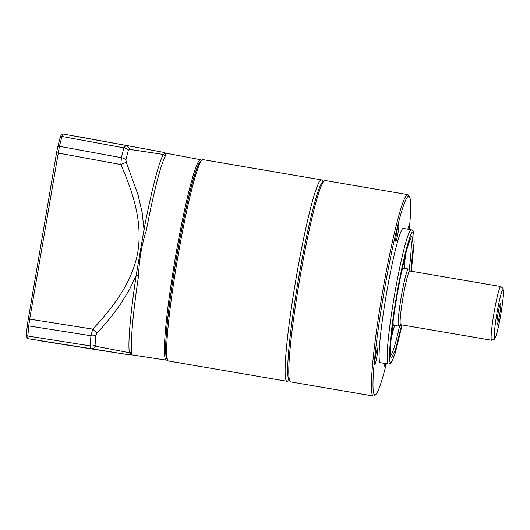 <?xml version="1.0" encoding="UTF-8"?>
<svg xmlns="http://www.w3.org/2000/svg" width="530" height="530" viewBox="0 0 530 530"><rect width="100%" height="100%" fill="white"/><g stroke="black" fill="none" stroke-linecap="round" stroke-linejoin="round"><path stroke-width="0.79" d="M401.707 324.87L395.519 349.601L391.531 357.677C388.629 359.863 391.564 326.4 396.91 296.416C401.826 266.358 410.174 233.823 412.188 236.844L413.267 245.787L410.882 271.168M386.35 363.699A100.793 8.261 -80.3 0 1 375.571 394.678L374.008 395.791A102.157 8.367 -80.3 0 1 373.272 396.016A102.157 8.367 -80.3 0 1 382.236 293.905A102.157 8.367 -80.3 0 1 407.696 194.623A102.157 8.367 -80.3 0 1 408.319 195.08L409.418 196.643A100.793 8.261 -80.3 0 1 409.299 229.444M407.696 194.623L325.069 180.498A102.157 8.367 99.7 0 0 324.334 180.723A102.157 8.367 99.7 0 0 299.609 279.78A102.157 8.367 99.7 0 0 290.029 381.434A102.157 8.367 99.7 0 0 290.645 381.892L373.272 396.016M324.334 180.723L322.777 181.836A100.793 8.261 99.7 0 0 298.377 279.575A100.793 8.261 99.7 0 0 288.923 379.864L290.029 381.434M375.571 394.678A100.793 8.261 -80.3 0 1 383.68 294.157A100.793 8.261 -80.3 0 1 409.418 196.643M380.348 362.679A68.105 5.578 -80.3 0 1 386.324 294.607A68.105 5.578 -80.3 0 1 403.297 228.417L411.326 229.788A68.105 5.578 -80.3 0 0 394.353 295.978A68.105 5.578 -80.3 0 0 388.377 364.05L380.348 362.679M377.651 347.998A8.513 0.696 -80.3 0 1 376.909 356.511A8.513 0.696 -80.3 0 1 374.783 364.779A8.513 0.696 -80.3 0 1 374.736 364.746A8.513 0.696 -80.3 0 1 375.531 356.273A8.513 0.696 -80.3 0 1 377.592 348.018A8.513 0.696 -80.3 0 1 377.651 347.998M407.828 229.192A8.513 0.696 -80.3 0 1 408.802 226.33A8.513 0.696 -80.3 0 1 408.882 229.371M396.625 232.856A8.513 0.696 -80.3 0 1 398.686 224.601A8.513 0.696 -80.3 0 1 398.003 233.094A8.513 0.696 -80.3 0 1 395.83 241.329A8.513 0.696 -80.3 0 1 396.625 232.856M385.933 363.633A8.513 0.696 -80.3 0 1 384.846 366.475A8.513 0.696 -80.3 0 1 384.879 363.454M392.279 327.878A33.032 2.71 99.7 0 0 392.796 329.223A33.032 2.71 99.7 0 0 394.764 325.413M404.522 268.352A33.032 2.71 99.7 0 0 403.926 264.106L403.264 263.993M392.796 329.223L392.134 329.11M403.926 264.106A33.032 2.71 99.7 0 0 402.992 265.205M393.717 328.149L391.12 338.789M404.297 259.514A51.079 4.187 -80.3 0 1 403.88 264.099M405.523 254.526L404.436 265.424M392.75 329.216A51.079 4.187 -80.3 0 1 391.624 333.675M321.412 179.875L202.97 159.629A102.157 8.367 99.7 0 0 202.785 159.623A102.157 8.367 99.7 0 0 201.619 160.451A102.157 8.367 99.7 0 0 177.504 258.912A102.157 8.367 99.7 0 0 167.546 359.791A102.157 8.367 99.7 0 0 168.547 361.016L286.988 381.262A102.157 8.367 -80.3 0 1 295.574 281.364A102.157 8.367 -80.3 0 1 321.233 179.869A102.157 8.367 -80.3 0 1 321.412 179.875A102.157 8.367 -80.3 0 1 321.79 180.054L323.393 181.393M289.36 380.487L287.399 381.216A102.157 8.367 -80.3 0 1 287.174 381.269A102.157 8.367 -80.3 0 1 286.988 381.262M289.532 380.315A100.793 8.261 -80.3 0 1 298.012 281.755A100.793 8.261 -80.3 0 1 323.499 181.611M201.619 160.451L199.916 162.531A99.799 8.175 99.7 0 0 176.357 258.719A99.799 8.175 99.7 0 0 166.625 357.266L167.546 359.791M491.608 340.24L400.614 324.685A27.242 2.233 99.7 0 1 403.005 297.456A27.242 2.233 99.7 0 1 409.796 270.982L500.784 286.538L503.083 288.466L503.5 291.851C503.705 294.21 502.824 301.656 500.863 314.184C499.724 321.266 496.266 337.935 494.742 338.014C493.331 337.431 495.603 320.564 496.888 313.508C498.021 306.426 501.479 289.758 503.003 289.678C504.414 290.255 502.142 307.128 500.85 314.184C498.551 326.652 496.908 333.966 495.934 336.126L494.417 339.18L491.608 340.24A27.242 2.233 -80.3 0 1 493.993 313.011A27.242 2.233 -80.3 0 1 500.784 286.538M401.581 271.751A28.945 2.372 99.7 0 1 403.39 268.16L408.411 269.015A28.945 2.372 99.7 0 0 401.197 297.151A28.945 2.372 99.7 0 0 398.653 326.076L400.143 325.718L400.971 324.744M393.121 321.233A28.945 2.372 99.7 0 0 393.638 325.221L398.653 326.076M500.678 303.273A10.726 0.881 99.7 0 0 500.598 303.293A10.726 0.881 99.7 0 0 498.008 313.694A10.726 0.881 99.7 0 0 497.001 324.367A10.726 0.881 99.7 0 0 497.067 324.42A10.726 0.881 99.7 0 0 499.737 313.992A10.726 0.881 99.7 0 0 500.678 303.273M167.467 359.578L167.036 359.897A101.661 8.328 -80.3 0 1 166.301 360.135A101.661 8.328 -80.3 0 1 175.205 258.521A101.661 8.328 -80.3 0 1 200.545 159.715A101.661 8.328 -80.3 0 1 200.559 159.715A101.661 8.328 -80.3 0 1 201.175 160.179L201.48 160.623M166.301 360.135A101.661 8.328 -80.3 0 1 166.287 360.135L131.48 354.808L131.884 352.172A3.405 3.306 -9.8 0 0 129.399 352.735L95.937 346.302L95.049 345.222A133.083 10.905 -80.3 0 1 95.93 335.232L97.103 333.052C108.445 320.504 112.916 314.846 120.668 303.875L129.399 289.738L136.177 275.467A3.405 0.768 -171.4 0 1 138.602 275.653C139.072 260.184 141.662 245.032 146.373 230.199A3.405 0.768 10.8 0 1 144.028 229.569L142.172 212.735L138.131 195.153L126.292 162.279L125.908 159.828A133.083 10.905 -80.3 0 1 128.399 150.116L129.598 149.387L163.293 154.442A3.405 3.306 -150.8 0 0 165.453 155.793L165.698 153.11L166.076 153.303M201.254 160.901A100.62 8.248 99.7 0 0 176.291 258.706A100.62 8.248 99.7 0 0 167.347 359.247M131.288 354.789L129.399 352.735A103.244 8.46 -80.3 0 1 136.177 275.467L144.028 229.569A103.244 8.46 -80.3 0 1 163.293 154.442L165.757 153.13M26.54 336.716L27.964 338.697L104.496 350.986A6.81 5.969 98.9 0 0 104.503 350.986L128.777 354.742L91.008 348.68A6.81 5.353 -80.9 0 0 95.937 346.302M26.593 336.755L26.5 334.516L27.858 336.013L27.964 338.697L91.008 348.68L90.08 345.871A6.81 5.048 4.5 0 0 95.049 345.222M26.5 334.516A134.494 11.017 -80.3 0 1 27.374 324.532L28.746 325.91A136.177 11.156 -80.3 0 0 27.858 336.013L90.08 345.871A135.077 11.07 -80.3 0 1 90.968 335.742L92.73 329.103L97.103 333.052M95.93 335.232A6.81 4.538 5.5 0 1 90.968 335.742L28.746 325.91L29.68 319.133L92.73 329.103C113.645 306.744 132.546 281.94 137.853 251.849C142.643 221.812 133.076 192.443 120.853 164.552L126.292 162.279M27.374 324.532L56.558 152.746L120.853 164.552L121.403 157.701A6.81 4.538 13.9 0 1 125.908 159.828M28.163 318.875L29.68 319.133L59.446 146.306L121.403 157.701A135.077 11.07 -80.3 0 1 123.927 147.85L125.736 145.511A6.81 5.353 100.3 0 1 129.598 149.387M56.558 152.746L57.697 147.148L59.446 146.306A136.177 11.156 -80.3 0 1 61.97 136.482L62.951 133.984L139.224 147.817A6.81 5.969 -79.5 0 1 139.231 147.817A6.81 5.969 -79.5 0 1 139.244 147.824M60.957 135.382L62.951 133.984L139.224 147.817L76.565 136.316M57.697 147.148A134.494 11.017 -80.3 0 1 60.188 137.442L61.016 135.362M388.377 364.05L390.59 363.394L391.875 361.771L395.347 352.735L402.137 324.943L395.208 353.106L392.531 360.307L390.729 362.381C387.589 364.839 390.776 328.527 396.526 296.349C401.793 264.092 410.849 228.781 412.989 232.147L414.003 234.697L414.129 242.376L411.313 271.241L414.142 242.78L413.87 233.101L413.195 231.14L411.326 229.788M399.567 326.01A59.592 4.883 -80.3 0 1 390.709 355.478M410.677 238.652A59.592 4.883 -80.3 0 1 409.246 269.379M165.453 155.793A102.25 8.381 99.7 0 0 146.373 230.199M138.602 275.653A102.25 8.381 99.7 0 0 131.884 352.172M60.188 137.442L61.97 136.482L123.927 147.85A6.81 5.048 14.9 0 1 128.399 150.116M390.901 356.167C391.021 355.63 390.444 357.876 390.464 349.137C390.935 336.51 393.187 318.338 397.222 294.627C400.514 275.839 403.767 260.667 406.974 249.107C410.975 235.863 410.829 239.07 411.088 238.056L411.088 238.063M391.113 338.862L393.73 328.116M404.443 265.457L405.543 254.453M410.154 271.042L409.69 269.856L408.411 269.015M200.559 159.715L165.963 153.177M104.503 350.986L128.18 354.669L131.612 354.736M166.049 153.289L163.876 152.421L139.231 147.817M104.489 350.986L41.572 341.022"/></g></svg>
